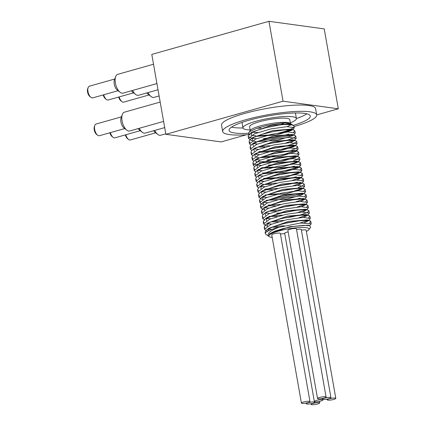 <?xml version="1.0" encoding="UTF-8"?>
<svg xmlns="http://www.w3.org/2000/svg" width="426" height="426" viewBox="0 0 426 426"><rect width="100%" height="100%" fill="white"/><g stroke="black" fill="none" stroke-linecap="round" stroke-linejoin="round"><path stroke-width="0.64" d="M310.607 227.26L309.691 225.769L303.807 225.359L294.414 226.291L283.881 228.379L274.797 231.148L269.477 233.853L268.731 236.244C266.591 233.72 269.962 230.743 278.838 227.314L300.463 223.022L311.23 223.842L309.5 225.705M265.925 230.636L264.589 229.31L270.718 224.507L286.703 219.736L303.126 217.414L310.293 218.501L309.67 219.481L307.38 221.291L304.457 222.734M307.897 220.503L299.963 223.075M284.414 225.817L273.955 226.467M267.4 226.137L265.691 225.572L263.651 223.97L269.77 219.166L285.766 214.4L302.183 212.073L309.345 213.16L307.615 215.023M306.954 215.162L299.02 217.734M283.471 220.476L273.007 221.126M264.764 220.237L262.704 218.634L268.833 213.825L284.824 209.06L301.246 206.732L308.408 207.819L306.672 209.683M306.012 209.821L298.078 212.393M282.534 215.135L272.07 215.785M263.098 214.613L261.766 213.293L267.89 208.484L283.881 203.719L300.298 201.391L307.465 202.478L305.73 204.347M305.075 204.48L297.14 207.052M281.591 209.794L271.128 210.444M264.764 210.007L262.879 209.555L260.824 207.952L266.948 203.143L282.939 198.378L299.361 196.051L306.523 197.142L304.792 199.006M304.132 199.139L296.192 201.716M280.649 204.453L268.247 205.076M263.827 204.666L261.921 204.214M261.213 203.937L259.881 202.611L266.005 197.802L281.996 193.037L298.418 190.715L305.586 191.801L303.844 193.665M303.19 193.798L269.248 199.767M262.885 199.331L260.989 198.873L258.939 197.27L265.063 192.467L281.053 187.701L297.476 185.374L304.638 186.46L302.907 188.324M302.247 188.462L294.313 191.034M278.764 193.777L268.3 194.426M259.333 193.255L257.996 191.929L264.125 187.126L280.116 182.36L296.533 180.033L303.701 181.119L301.965 182.983M301.31 183.121L293.37 185.693M277.827 188.436L265.419 189.053M258.39 187.914L257.059 186.593L263.183 181.785L279.174 177.019L295.596 174.692L302.758 175.778L301.022 177.642M300.367 177.78L292.433 180.352M276.884 183.095L266.42 183.744M257.448 182.573L256.117 181.252L262.24 176.444L278.231 171.678L294.654 169.351L301.816 170.437L301.193 171.422L299.861 172.232M299.425 172.439L291.485 175.017M275.942 177.754L263.534 178.377M256.505 177.237L255.174 175.911L261.298 171.103L277.289 166.337L293.711 164.015L300.873 165.102L299.137 166.965M298.482 167.099L282.385 171.369L262.597 173.036M255.568 171.891L254.231 170.57L260.361 165.762L276.346 160.996L292.768 158.674L299.931 159.761L298.2 161.624M297.54 161.758L289.6 164.335M274.056 167.077L261.655 167.695M254.626 166.555L253.294 165.229L259.413 160.426L275.404 155.655L291.826 153.333L298.993 154.42L298.37 155.399L297.034 156.209M296.602 156.417L276.996 161.241L256.042 161.901M253.683 161.214L252.352 159.888L258.475 155.085L274.466 150.319L290.889 147.992L298.046 149.079L297.439 150.053L283.258 154.659L261.708 157.045M252.74 155.873L251.409 154.553L257.533 149.744L273.524 144.978L289.941 142.651L297.108 143.738L295.372 145.601M294.717 145.74L278.62 150.005L258.827 151.672M251.798 150.532L250.467 149.212L256.59 144.403L272.581 139.637L289.004 137.31L296.166 138.397L294.43 140.26M293.775 140.399L285.841 142.971M270.292 145.713L259.828 146.363M250.861 145.191L249.524 143.871L255.653 139.062L271.639 134.296L288.061 131.975L295.223 133.061L294.606 134.041L292.316 135.851L277.56 140.26L257.075 141.72M292.832 135.058L258.886 141.022M252.336 140.697L250.621 140.127L248.587 138.53L254.705 133.721L270.696 128.956L287.119 126.634L294.286 127.72L293.668 128.695L291.379 130.505L276.634 134.914L256.132 136.379M291.89 129.717L283.956 132.294M268.375 135.042L257.698 135.777M255.808 135.745L251.516 135.308M250.302 134.994L248.624 133.897L248.848 132.582L250.259 131.32L256.814 128.327L266.564 125.579L280.84 123.247L285.74 122.992L290.527 123.593L291.038 124.051M290.825 124.775L290.351 125.233L291.214 124.839M269.599 233.757L289.472 226.754L308.083 225.232L309.798 225.801M267.965 231.084L268.79 228.315L288.551 221.413L307.141 219.896L307.38 221.291M279.083 227.244L272.139 227.159M267.501 226.078L267.837 222.984L287.577 216.078L306.193 214.55L306.448 215.945L303.52 217.398M278.141 221.903L271.197 221.818M266.564 220.743L266.91 217.633L286.677 210.732L305.261 209.214L308.035 210.135L304.121 209.704L295.143 210.375L283.934 212.393L273.258 215.364L264.626 219.443L263.231 221.605L264.067 222.702M306.006 209.784L305.501 210.614L302.577 212.057M277.198 216.562L268.971 216.333M265.616 215.402L265.079 213.16M263.667 214.113L265.957 212.302L285.702 205.396L304.308 203.873L307.077 204.794L298.44 204.576L287.859 206.051L276.612 208.681L267.464 211.93L263.667 214.113L262.672 215.109L262.299 216.312L263.124 217.366M305.069 204.443L304.563 205.268L301.635 206.716M276.256 211.221L269.312 211.136M264.679 210.061L264.141 207.819M262.736 208.761L265.025 206.956L284.786 200.05L303.381 198.537L306.15 199.453L301.134 199.033L291.661 199.916L280.351 202.11L269.988 205.178L263.13 208.468L261.356 210.976L262.182 212.02M304.121 199.102L303.616 199.932L300.692 201.376M275.313 205.88L268.369 205.801M263.737 204.72L263.199 202.478M304.846 196.242L306.118 194.82L305.197 194.112L303.062 193.75L295.127 194.027L284.27 195.699L273.162 198.463L264.541 201.748L261.793 203.431L264.077 201.615L283.833 194.714L302.428 193.196L302.678 194.591L286.959 199.166L266.144 200.311M262.794 199.379L263.13 196.28L282.88 189.378L301.491 187.85L304.26 188.771L298.051 188.393L288.141 189.49L276.793 191.849L266.804 194.991L260.845 198.09L259.477 200.295L260.302 201.344M302.242 188.42L301.741 189.25L286.022 193.825L265.201 194.97M261.857 194.038L261.319 191.796M259.913 192.744L262.203 190.933L281.964 184.032L300.554 182.514L303.323 183.436L300.266 183.02L291.746 183.51L280.67 185.374L269.77 188.26L261.729 191.562L259.913 192.744L258.529 194.575L259.359 196.003M301.299 183.079L300.788 183.915L297.87 185.358M272.491 189.863L264.258 189.634M260.909 188.702L261.245 185.603L280.984 178.696L299.6 177.173L302.369 178.089L294.883 177.786L284.584 179.09L273.263 181.604L263.705 184.809L258.96 187.413L257.592 189.613L258.417 190.662M300.357 177.743L299.856 178.569L296.927 180.017M271.548 184.522L264.605 184.437M263.321 184.293L260.941 183.776M259.972 183.361L259.434 181.114M258.034 182.062L260.318 180.251L280.084 173.35L298.674 171.838L301.443 172.754L297.364 172.322L288.306 173.031L277.076 175.075L266.442 178.063L258.034 182.062L256.649 184.272L257.474 185.321M299.414 172.402L298.908 173.233L284.147 177.642L263.662 179.096M259.029 178.02L258.486 175.778M257.08 176.731L259.365 174.921L279.11 168.014L297.721 166.491L300.49 167.413L291.629 167.21L281.006 168.717L269.77 171.374L260.701 174.628L257.08 176.731L256.031 177.791L255.706 178.931L256.532 179.985M298.477 167.061L297.971 167.887L283.226 172.296L262.725 173.76M258.087 172.679L257.549 170.437M256.143 171.385L258.433 169.575L278.194 162.673L296.789 161.156L299.558 162.072L294.361 161.656L284.818 162.578L273.497 164.793L263.188 167.871L256.436 171.161L254.764 173.595L255.589 174.639M297.534 161.72L297.028 162.551L281.304 167.125L260.494 168.27M257.144 167.338L257.49 164.234L277.241 157.332L295.841 155.815L298.61 156.731L296.336 156.363L288.306 156.672L277.411 158.371L266.33 161.156L257.799 164.447L255.201 166.049L253.917 167.535L253.827 168.254L254.652 169.303M296.592 156.379L296.086 157.21L280.367 161.784L259.551 162.934M256.202 161.997L255.664 159.761M297.316 153.52L298.578 152.103L297.417 151.315L291.267 151.022L281.288 152.151L269.94 154.531L260.02 157.689L254.253 160.708L256.537 158.898L276.288 151.997L294.898 150.474L295.149 151.869L280.399 156.278L259.897 157.737M258.614 157.593L256.228 157.072M255.265 156.661L254.727 154.414M253.326 155.362L255.611 153.552L275.372 146.65L293.961 145.133L296.73 146.054L293.525 145.633L284.914 146.161L273.812 148.051L262.948 150.953L254.998 154.255L253.326 155.362L251.926 157.258L252.767 158.621M294.712 145.703L294.201 146.533L279.445 150.937L258.955 152.396M254.317 151.321L253.779 149.079M252.368 150.032L254.657 148.221L274.397 141.32L293.008 139.792L295.777 140.708L288.082 140.42L277.725 141.757L266.415 144.292L256.937 147.508L252.368 150.032L251.617 150.724L250.999 152.231L251.825 153.285M293.764 140.362L293.269 141.187L290.335 142.635M264.956 147.14L258.012 147.055M253.379 145.98L252.847 143.732M269.882 143.397L278.428 142.146L288.466 139.834L294.611 137.428L295.756 136.08L294.851 135.372L290.607 134.941L281.469 135.681L270.222 137.752L259.636 140.756L251.441 144.68L253.726 142.87L273.492 135.969L292.082 134.456L292.316 135.851M255.786 141.57L253.39 141.049M252.437 140.639L252.778 137.539L272.523 130.633L291.128 129.11L291.379 130.505M251.494 135.298L251.841 132.193L271.596 125.292L290.197 123.774L291.304 124.142L287.081 124.083L277.97 125.233L266.644 127.475L256.393 130.569L249.742 133.855L248.172 136.214L248.342 136.639L251.899 138.232M252.117 138.269L256.585 138.679M263.444 138.541L272.613 137.593L283.604 135.532L288.828 134.094M293.546 132.161L294.813 130.931L293.897 130.031L292.327 129.722L284.818 129.85L274.147 131.389L262.933 134.062L253.944 137.326L250.488 139.35L249.396 140.479L249.119 141.554L249.945 142.603M252.959 143.594L257.522 144.02M251.441 144.68L250.057 146.895L250.882 147.939M254.002 148.951L258.47 149.356M270.824 148.738L283.972 146.56L292.609 144.121L296.581 141.885L296.698 141.421L295.777 140.708M254.94 154.292L259.407 154.697M271.767 154.079L287.31 151.336M291.65 150.117L295.894 148.445L297.641 146.762L296.73 146.054M255.882 159.633L260.35 160.038M267.209 159.899L272.906 159.393L288.253 156.677M254.253 160.708L252.884 162.913L253.278 163.621L256.612 164.931M256.825 164.969L261.292 165.379M268.151 165.24L278.78 164.074L289.195 162.018M293.535 160.794L297.06 159.473L299.526 157.439L298.61 156.731M257.767 170.309L262.23 170.72M274.589 170.096L284.536 168.584L294.478 166.135M299.201 164.202L300.463 162.78L299.558 162.072M258.609 175.634L263.177 176.06M275.531 175.437L291.08 172.695M300.138 169.543L301.395 168.355L300.49 167.413M259.551 180.975L264.115 181.401M276.474 180.778L284.754 179.575L296.363 176.817M301.086 174.878L302.348 173.462L301.443 172.754M260.59 186.332L265.057 186.737M277.417 186.119L290.319 183.995L297.305 182.158M302.023 180.219L303.291 178.803L302.369 178.089M261.532 191.673L266 192.078M278.359 191.455L293.903 188.718M298.243 187.499L302.385 185.88L304.233 184.144L303.323 183.436M262.373 196.993L266.942 197.419M279.296 196.796L294.845 194.054M303.903 190.901L305.17 189.485L304.26 188.771M263.417 202.35L267.885 202.76M280.239 202.137L295.91 199.368L300.128 198.175M261.793 203.431L260.536 204.853L260.414 205.636L261.245 206.685M264.258 207.675L268.822 208.101M281.181 207.478L296.725 204.736M305.793 201.583L307.055 200.161L306.15 199.453M265.297 213.032L269.764 213.437M276.623 213.304L285.255 212.43L297.673 210.077M306.731 206.919L307.977 205.774L307.077 204.794M266.239 218.373L270.707 218.778M283.066 218.16L291.08 217.004L301.251 214.715L307.62 212.292L308.941 210.843L308.035 210.135M267.182 223.714L271.65 224.119M284.004 223.501L299.553 220.759M308.61 217.601L309.878 216.184L308.962 215.471L301.683 215.151L291.437 216.424L280.106 218.916L270.483 222.111L265.547 224.795L264.184 226.994L265.009 228.043M268.124 229.05L271.836 229.428M309.558 222.942L310.751 221.334L309.91 220.817L307.008 220.407L298.573 220.865L287.529 222.697L276.591 225.562L268.46 228.863L266.506 230.125L265.126 231.898L265.489 233.011M282.124 124.69A23.441 4.233 -10 0 1 293.503 125.585A23.441 4.233 -10 0 1 294.031 126.282A23.441 4.233 -10 0 1 268.854 134.983M278.833 227.314A23.441 4.233 170 0 0 265.355 233.656A23.441 4.233 170 0 0 265.883 234.348L269.328 236.675A20.4 3.685 -10 0 1 280.601 230.551A20.4 3.685 -10 0 1 301.081 227.479A20.4 3.685 -10 0 1 308.829 229.71A20.4 3.685 -10 0 1 306.379 231.424M248.848 132.582L250.557 130.223A20.4 3.685 -10 0 1 280.154 122.48A20.4 3.685 -10 0 1 290.058 123.258L290.681 123.678M290.207 124.701A20.4 3.685 -10 0 1 287.151 126.629M257.964 132.465A20.4 3.685 -10 0 1 253.214 132.273A20.4 3.685 -10 0 1 252.613 132.177M94.828 125.42L94.359 126.682A4.777 2.3 74.2 0 0 96.532 134.36L97.591 135.191A6.076 2.923 -105.8 0 1 94.828 125.42A6.076 2.923 -105.8 0 1 96.106 124.019L121.442 116.857M124.749 128.556L99.412 135.718A6.076 2.923 -105.8 0 1 97.591 135.191M125.35 134.888A4.777 2.3 74.2 0 0 127.48 138.62L128.546 139.451A6.076 2.923 -105.8 0 1 125.846 134.749M155.698 132.811L130.361 139.973A6.076 2.923 -105.8 0 1 128.546 139.451M109.876 132.758A4.777 2.3 74.2 0 0 112.006 136.49L113.071 137.321A6.076 2.923 -105.8 0 1 110.371 132.619M140.223 130.681L114.887 137.843A6.076 2.923 -105.8 0 1 113.071 137.321M118.678 97.043A4.777 2.3 74.2 0 0 120.808 100.776L121.873 101.606A6.076 2.923 -105.8 0 1 119.174 96.904M149.025 94.966L123.689 102.133A6.076 2.923 -105.8 0 1 121.873 101.606M103.204 94.913A4.777 2.3 74.2 0 0 105.334 98.646L106.399 99.476A6.076 2.923 -105.8 0 1 103.699 94.774M133.551 92.841L108.215 100.004A6.076 2.923 -105.8 0 1 106.399 99.476M88.155 87.575L87.687 88.837A4.777 2.3 74.2 0 0 89.859 96.521L90.919 97.352A6.076 2.923 -105.8 0 1 88.155 87.575A6.076 2.923 -105.8 0 1 89.433 86.174L114.77 79.012M118.077 90.711L92.74 97.874A6.076 2.923 -105.8 0 1 90.919 97.352M122.347 114.434L121.09 117.805A6.294 3.03 74.2 0 0 123.95 127.933L126.788 130.143A9.766 4.702 -105.8 0 1 122.347 114.434A9.766 4.702 -105.8 0 1 124.392 112.187L160.192 102.07M163.6 121.405L129.706 130.99A9.766 4.702 -105.8 0 1 126.788 130.143M138.13 128.604A6.294 3.03 74.2 0 0 139.424 130.058L142.263 132.273A9.766 4.702 -105.8 0 1 139.259 128.285M164.692 127.603L145.181 133.114A9.766 4.702 -105.8 0 1 142.263 132.273M153.605 130.734A6.294 3.03 74.2 0 0 154.904 132.188L157.737 134.403A9.766 4.702 -105.8 0 1 154.734 130.415M165.783 133.796L160.655 135.244A9.766 4.702 -105.8 0 1 157.737 134.403M146.933 92.889A6.294 3.03 74.2 0 0 148.227 94.343L151.065 96.558A9.766 4.702 -105.8 0 1 148.062 92.575M159.111 95.951L153.983 97.4A9.766 4.702 -105.8 0 1 151.065 96.558M131.458 90.765A6.294 3.03 74.2 0 0 132.752 92.218L135.59 94.434A9.766 4.702 -105.8 0 1 132.587 90.445M158.019 89.758L138.509 95.275A9.766 4.702 -105.8 0 1 135.59 94.434M115.67 76.595L114.418 79.966A6.294 3.03 74.2 0 0 117.278 90.088L120.111 92.304A9.766 4.702 -105.8 0 1 115.67 76.595A9.766 4.702 -105.8 0 1 117.72 74.348L153.52 64.225M156.928 83.565L123.034 93.145A9.766 4.702 -105.8 0 1 120.111 92.304M272.219 237.447A20.4 3.685 -10 0 1 271.751 237.394A20.4 3.685 -10 0 1 269.328 236.675M314.34 401.473A4.34 0.783 -10 0 1 318.483 399.945A4.34 0.783 -10 0 1 322.892 399.966A4.34 0.783 -10 0 1 319.83 401.276A4.34 0.783 -10 0 1 314.958 401.755A4.34 0.783 -10 0 1 314.34 401.473L284.685 233.283A4.34 0.783 -10 0 1 288.152 231.882M296.555 229.539A4.34 0.783 -10 0 1 301.288 229.497L330.949 397.687A4.34 0.783 -10 0 1 327.887 398.997A4.34 0.783 -10 0 1 323.009 399.476A4.34 0.783 -10 0 1 322.397 399.194A4.34 0.783 -10 0 1 326.534 397.671A4.34 0.783 -10 0 1 330.949 397.687M280.441 234.092A4.34 0.783 -10 0 1 284.776 233.805M301.416 230.205A4.34 0.783 -10 0 1 306.156 230.168L335.81 398.358A4.34 0.783 -10 0 1 332.749 399.668A4.34 0.783 -10 0 1 327.876 400.147A4.34 0.783 -10 0 1 327.259 399.865A4.34 0.783 -10 0 1 331.401 398.337A4.34 0.783 -10 0 1 335.81 398.358M317.535 398.528L287.875 230.333A4.34 0.783 -10 0 1 292.018 228.81A4.34 0.783 -10 0 1 296.427 228.826L326.082 397.021A4.34 0.783 -10 0 1 323.02 398.331A4.34 0.783 -10 0 1 318.147 398.805A4.34 0.783 -10 0 1 317.535 398.528A4.34 0.783 -10 0 1 321.673 397A4.34 0.783 -10 0 1 326.082 397.021M301.422 403.081L271.767 234.891A4.34 0.783 -10 0 1 275.904 233.363A4.34 0.783 -10 0 1 280.319 233.379L309.974 401.574A4.34 0.783 -10 0 1 306.912 402.884A4.34 0.783 -10 0 1 302.034 403.363A4.34 0.783 -10 0 1 301.422 403.081A4.34 0.783 -10 0 1 305.564 401.553A4.34 0.783 -10 0 1 309.974 401.574M311.763 404.7A4.34 0.783 -10 0 1 311.15 404.418A4.34 0.783 -10 0 1 315.288 402.895A4.34 0.783 -10 0 1 319.702 402.911A4.34 0.783 -10 0 1 316.64 404.221A4.34 0.783 -10 0 1 311.763 404.7M306.901 404.029A4.34 0.783 -10 0 1 306.289 403.752A4.34 0.783 -10 0 1 310.426 402.224A4.34 0.783 -10 0 1 314.835 402.24A4.34 0.783 -10 0 1 311.773 403.55A4.34 0.783 -10 0 1 306.901 404.029M246.414 134.77L221.147 141.917L165.874 134.312L283.045 101.191L338.313 108.795L316.71 114.903A47.749 8.621 -10 0 1 294.031 126.538M283.045 101.191L268.955 21.3L151.789 54.422L165.874 134.312M250.153 129.925A27.131 4.899 -10 0 1 246.798 129.669A27.131 4.899 -10 0 1 242.964 127.912A27.131 4.899 -10 0 1 268.833 118.38A27.131 4.899 -10 0 1 296.4 118.492L295.436 113.023A27.131 4.899 170 0 0 295.426 112.97M241.995 122.39A27.131 4.899 170 0 0 242 122.448L242.964 127.912M242.974 127.97A41.237 7.444 -10 0 1 233.933 127.571A41.237 7.444 -10 0 1 231.515 127.113M306.885 113.822A41.237 7.444 -10 0 1 296.411 118.545M250.275 130.617L249.593 126.746A20.4 3.685 -10 0 1 269.046 119.573A20.4 3.685 -10 0 1 289.776 119.658L290.457 123.529M283.562 123.54A20.4 3.685 -10 0 1 267.278 127.326M260.941 128.061A20.4 3.685 -10 0 1 256.99 128.263M296.4 118.492A27.131 4.899 -10 0 1 290.335 122.837M248.528 133.258A41.237 7.444 -10 0 1 234.896 133.034A41.237 7.444 -10 0 1 229.071 130.361A41.237 7.444 -10 0 1 268.391 115.872A41.237 7.444 -10 0 1 310.298 116.042A41.237 7.444 -10 0 1 293.173 125.366M248.896 134.595A47.749 8.621 -10 0 1 229.406 134.589A47.749 8.621 -10 0 1 222.66 131.496A47.749 8.621 -10 0 1 268.188 114.711A47.749 8.621 -10 0 1 316.71 114.908L315.597 108.603A47.749 8.621 -10 0 0 267.075 108.406A47.749 8.621 -10 0 0 221.547 125.185L222.66 131.496M268.955 21.3L324.229 28.904L338.313 108.795M266.644 230.919L267.656 231.254M305.548 204.491L304.563 205.268M304.606 199.15L303.616 199.932M260.989 198.873L262.693 199.437M301.784 183.127L300.788 183.915M301.193 171.422L300.08 172.306M298.37 155.399L297.257 156.283M297.439 150.053L295.149 151.869M294.249 140.41L293.269 141.187M268.79 228.315L266.506 230.125M307.141 219.896L309.91 220.817M267.837 222.984L265.547 224.795M306.193 214.55L308.962 215.471M266.91 217.633L264.626 219.443M302.428 193.196L305.197 194.112M263.13 196.28L260.845 198.09M261.245 185.603L258.96 187.413M257.49 164.234L255.201 166.049M294.898 150.474L297.667 151.39M292.082 134.456L294.851 135.372M252.778 137.539L250.488 139.35M291.128 129.11L293.897 130.031M251.841 132.193L249.551 134.004M248.177 136.214L248.582 138.53M249.114 141.554L249.514 143.807M250.057 146.89L250.467 149.212M250.999 152.231L251.399 154.494M251.942 157.572L252.352 159.888M252.884 162.913L253.289 165.229M253.827 168.254L254.226 170.528M254.764 173.595L255.174 175.911M255.706 178.931L256.106 181.183M256.649 184.272L257.059 186.593M257.592 189.613L257.991 191.881M258.534 194.954L258.939 197.27M259.471 200.295L259.881 202.611M260.414 205.636L260.824 207.952M261.356 210.971L261.766 213.293M262.299 216.312L262.709 218.634M263.241 221.653L263.651 223.97M264.184 226.994L264.589 229.31M265.121 232.335L265.355 233.656M294.031 126.282L294.275 127.688M294.813 130.739L295.223 133.061M295.756 136.08L296.166 138.397M296.698 141.421L297.103 143.706M297.641 146.762L298.051 149.079M298.583 152.103L298.983 154.377M299.526 157.444L299.931 159.761M300.463 162.78L300.868 165.07M301.406 168.121L301.816 170.437M302.348 173.462L302.758 175.778M303.291 178.803L303.69 181.087M304.233 184.144L304.638 186.46M305.176 189.485L305.575 191.759M306.113 194.82L306.523 197.142M307.055 200.161L307.46 202.456M307.998 205.502L308.408 207.819M308.941 210.843L309.351 213.16M309.883 216.184L310.288 218.501M310.82 221.525L311.23 223.842M291.506 124.238L293.503 125.585M308.829 229.71L310.645 227.212M311.023 403.71L311.15 404.418M319.425 401.361L319.702 402.911M327.136 399.151L327.259 399.865M306.161 403.039L306.289 403.752M314.745 401.718L314.835 402.24M322.274 398.486L322.397 399.194M322.802 399.439L322.892 399.966"/></g></svg>
